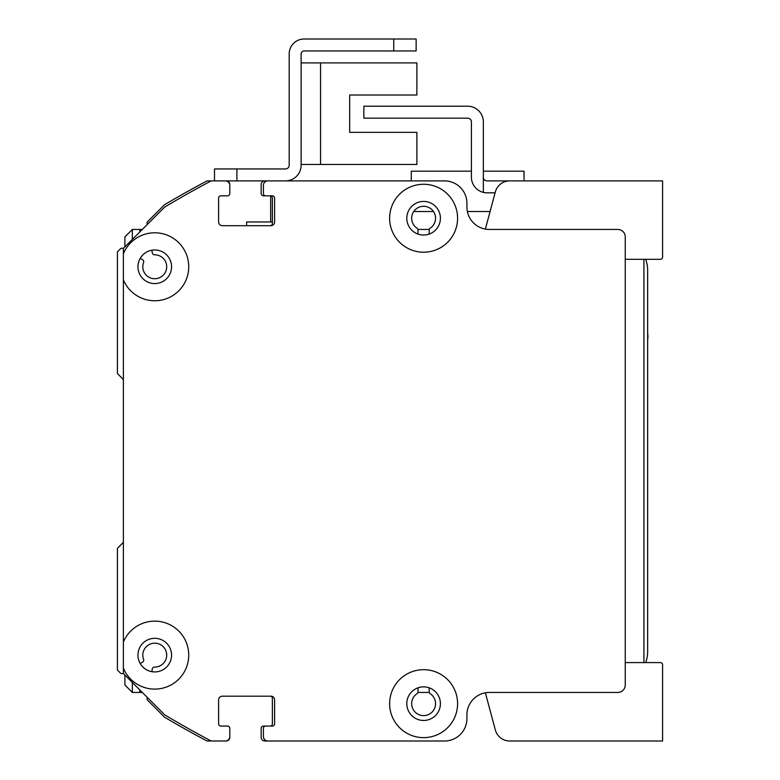 <?xml version="1.0" encoding="UTF-8"?>
<svg xmlns="http://www.w3.org/2000/svg" width="780" height="780" viewBox="0 0 780 780"><rect width="100%" height="100%" fill="white"/><g stroke="black" fill="none" stroke-linecap="round" stroke-linejoin="round"><path stroke-width="1.17" d="M123.386 541.466A2.242 2.242 0 0 1 122.733 543.007L117.419 548.321L117.419 670.049L120.393 673.033A2.242 2.242 0 0 0 123.103 673.393L123.386 673.228M140.205 663.517L142.623 662.123A2.242 2.242 0 0 0 143.598 659.383A11.954 11.954 0 0 1 151.934 643.5A11.954 11.954 0 0 1 166.627 653.796A11.954 11.954 0 0 1 154.567 667.066A2.242 2.242 0 0 0 152.324 668.918L151.837 671.668M418.002 234.078L418.002 230.061A2.242 2.242 0 0 0 417.007 228.189A11.954 11.954 0 0 1 414.609 210.366A11.954 11.954 0 0 1 432.598 210.366A11.954 11.954 0 0 1 430.209 228.189A2.242 2.242 0 0 0 429.205 230.061L429.205 234.078A16.799 16.799 0 0 1 418.002 234.078M431.194 180.892A22.405 22.405 0 0 0 431.077 180.892L386.266 180.892A2.242 2.242 0 0 0 386.207 180.892M356.45 180.892A2.242 2.242 0 0 0 356.392 180.892L341.455 180.892A2.242 2.242 0 0 0 341.406 180.892L311.649 180.892A2.242 2.242 0 0 0 311.561 180.892L264.907 180.892A3.734 3.734 0 0 0 261.173 184.626L261.173 193.586A2.242 2.242 0 0 0 263.416 195.829L265.629 195.829A2.242 2.242 0 0 1 263.416 193.586L263.416 185.377A4.485 4.485 0 0 1 267.901 180.892L444.522 180.892L341.455 180.892L411.284 180.892L411.284 171.181L471.403 171.181M270.163 195.829A2.242 2.242 0 0 1 272.376 198.071L272.376 223.46A2.242 2.242 0 0 1 270.163 225.703M265.658 195.829L272.376 195.829A2.242 2.242 0 0 1 274.619 198.071L274.619 221.968A3.734 3.734 0 0 1 270.884 225.703L222.339 225.703A3.734 3.734 0 0 1 218.605 221.968L218.605 198.071A2.242 2.242 0 0 1 220.847 195.829L227.565 195.829A2.242 2.242 0 0 0 229.807 193.586L229.807 185.377A4.485 4.485 0 0 0 225.332 180.892L207.587 180.892A2.242 2.242 0 0 0 206.534 181.155A1045.531 1045.531 0 0 0 164.804 204.555A2.242 2.242 0 0 0 164.356 204.896L147.742 221.51A2.242 2.242 0 0 0 147.118 223.48L147.293 224.474M151.837 250.224L152.324 252.973A2.242 2.242 0 0 0 154.567 254.826A11.954 11.954 0 0 1 166.627 268.096A11.954 11.954 0 0 1 151.934 278.392A11.954 11.954 0 0 1 143.598 262.509A2.242 2.242 0 0 0 142.623 259.769L140.205 258.375M123.386 248.664L123.103 248.498A2.242 2.242 0 0 0 120.393 248.859L117.419 251.843L117.419 373.571L122.733 378.885A2.242 2.242 0 0 1 123.386 380.445M147.293 697.417L147.118 698.412A2.242 2.242 0 0 0 147.742 700.381L164.356 716.995A2.242 2.242 0 0 0 164.804 717.346A1045.531 1045.531 0 0 0 206.534 740.737A2.242 2.242 0 0 0 207.587 741L223.831 741A3.734 3.734 0 0 0 223.889 741M222.3 696.189L225.361 696.189A2.242 2.242 0 0 0 225.391 696.189M263.357 696.189A2.242 2.242 0 0 0 263.386 696.189L270.133 696.189A2.242 2.242 0 0 1 272.376 698.432L272.376 723.82A2.242 2.242 0 0 1 270.163 726.063L263.416 726.063A2.242 2.242 0 0 0 261.173 728.306L261.173 737.266A3.734 3.734 0 0 0 264.907 741L311.581 741A2.242 2.242 0 0 0 311.62 741M341.425 741A2.242 2.242 0 0 0 341.455 741L356.392 741A2.242 2.242 0 0 0 356.421 741M386.246 741A2.242 2.242 0 0 0 386.266 741L431.077 741A22.405 22.405 0 0 0 431.087 741M429.205 687.814L429.205 691.831A2.242 2.242 0 0 0 430.209 693.703A11.954 11.954 0 0 1 432.598 711.526A11.954 11.954 0 0 1 414.609 711.526A11.954 11.954 0 0 1 417.007 693.703A2.242 2.242 0 0 0 418.002 691.831L418.002 687.814M211.136 180.892L211.136 180.892A1045.531 1045.531 0 0 0 164.736 207.031L123.386 248.381L123.386 253.705A33.979 33.979 0 0 1 188.438 262.314A33.979 33.979 0 0 1 123.386 279.844L123.386 642.047A33.979 33.979 0 0 1 188.438 650.657A33.979 33.979 0 0 1 123.386 668.187L123.386 673.51L164.736 714.86A1045.531 1045.531 0 0 0 211.136 741L225.332 741A4.485 4.485 0 0 0 229.807 736.515L229.807 728.306A2.242 2.242 0 0 0 227.565 726.063L220.847 726.063A2.242 2.242 0 0 1 218.605 723.82L218.605 699.923A3.734 3.734 0 0 1 222.339 696.189L270.884 696.189A3.734 3.734 0 0 1 274.619 699.923L274.619 723.82A2.242 2.242 0 0 1 272.376 726.063L265.658 726.063A2.242 2.242 0 0 1 265.658 726.063A2.242 2.242 0 0 0 263.416 728.306L263.416 736.515A4.485 4.485 0 0 0 267.901 741L444.512 741A22.405 22.405 0 0 0 466.918 718.594L466.918 714.86A22.405 22.405 0 0 1 489.323 692.455L617.779 692.455A7.468 7.468 0 0 0 625.248 684.986L625.248 236.905A7.468 7.468 0 0 0 617.779 229.437L489.323 229.437A22.405 22.405 0 0 1 466.918 207.031L466.918 203.297A22.405 22.405 0 0 0 444.522 180.892A22.405 22.405 0 0 1 465.845 196.433M423.608 184.255A33.979 33.979 0 0 1 453.034 235.228A33.979 33.979 0 0 1 394.183 235.228A33.979 33.979 0 0 1 423.608 184.255M423.608 669.679A33.979 33.979 0 0 1 453.034 720.652A33.979 33.979 0 0 1 394.183 720.652A33.979 33.979 0 0 1 423.608 669.679M154.752 638.313A16.799 16.799 0 0 0 140.205 663.517A16.799 16.799 0 0 0 169.309 663.517A16.799 16.799 0 0 0 154.752 638.313M123.386 668.187L123.386 642.047M423.608 201.435A16.799 16.799 0 0 0 409.052 226.639A16.799 16.799 0 0 0 438.155 226.639A16.799 16.799 0 0 0 423.608 201.435M423.608 686.858A16.799 16.799 0 0 0 409.052 712.062A16.799 16.799 0 0 0 438.155 712.062A16.799 16.799 0 0 0 423.608 686.858M154.752 249.97A16.799 16.799 0 0 0 140.205 275.174A16.799 16.799 0 0 0 169.309 275.174A16.799 16.799 0 0 0 154.752 249.97M123.386 279.844L123.386 253.705M225.342 180.892L285.451 180.892A15.688 15.688 0 0 0 301.129 165.214L301.129 53.937A2.983 2.983 0 0 1 304.112 50.953L416.14 50.953L416.14 39L304.112 39A14.937 14.937 0 0 0 289.185 53.937L289.185 165.214A3.734 3.734 0 0 1 285.451 168.948L214.5 168.948L214.5 180.892M301.129 164.463L416.881 164.463L416.881 132.346L349.674 132.346L349.674 95.014L416.881 95.014L416.881 62.897L301.129 62.897M509.798 741L662.581 741L662.581 664.804A2.242 2.242 0 0 0 660.348 662.581L625.248 662.581L625.248 285.451A3.734 3.734 0 0 0 625.248 285.431M625.248 636.519A3.734 3.734 0 0 0 625.248 636.451L625.248 539.36M139.815 231.952L139.815 229.437L142.331 229.437L132.346 229.437L132.346 239.421M429.293 229.437L417.914 229.437L429.293 229.437M132.346 682.481L132.346 692.455L142.331 692.455L139.815 692.455L139.815 689.949M417.914 692.455L429.293 692.455L417.914 692.455M223.88 741L226.073 741A3.734 3.734 0 0 0 229.807 737.266L229.807 728.306A2.242 2.242 0 0 0 227.662 726.063M270.163 696.189L222.339 696.189A3.734 3.734 0 0 0 218.605 699.923L218.605 723.82A2.242 2.242 0 0 0 220.72 726.063M453.482 739.128A22.405 22.405 0 0 0 466.918 718.594L466.918 714.86A22.405 22.405 0 0 1 478.676 695.155M625.248 662.581L625.248 531.892M625.248 390L625.248 382.531M625.248 259.311L660.348 259.311A2.242 2.242 0 0 0 662.581 257.088L662.581 180.892L509.75 180.892A14.937 14.937 0 0 0 495.319 191.968L485.374 229.086A22.405 22.405 0 0 1 467.571 212.404M270.67 180.892L267.15 180.892M228.15 195.751A2.242 2.242 0 0 1 227.565 195.829L220.847 195.829A2.242 2.242 0 0 0 220.048 195.975M229.807 185.338L229.807 184.626A3.734 3.734 0 0 0 226.073 180.892M509.798 180.892L487.081 180.892A3.734 3.734 0 0 1 483.346 177.157L483.346 192.387A15.688 15.688 0 0 1 471.403 177.157L471.403 121.894A3.734 3.734 0 0 0 467.668 118.16L363.86 118.16L363.86 106.216L467.668 106.216A15.688 15.688 0 0 1 483.346 121.894L483.346 177.157M483.346 192.387A15.688 15.688 0 0 0 487.081 192.845L495.085 192.845M645.723 259.311A33.608 33.608 0 0 1 647.654 270.514L647.654 651.388A33.608 33.608 0 0 1 645.723 662.581M647.654 333.128A22.035 22.035 0 0 1 647.654 339.885M272.376 221.968L246.617 221.968L246.617 225.703M270.67 221.968L270.67 195.897M341.416 180.892L311.649 180.892M490.084 211.516L467.376 211.516M433.485 211.516L413.731 211.516M483.346 171.181L524.053 171.181L524.053 180.892M124.888 246.889L124.888 236.905L132.346 229.437M132.346 692.455L124.888 684.986L124.888 675.012M643.919 259.311L643.919 662.581M485.374 692.806L495.085 729.047M495.319 729.934A14.937 14.937 0 0 0 509.75 741M393.734 39L304.112 39L393.734 39L393.734 50.953M301.129 53.937A2.983 2.983 0 0 1 304.112 50.953A2.983 2.983 0 0 0 301.129 53.937M289.185 165.214A3.734 3.734 0 0 1 285.451 168.948A3.734 3.734 0 0 0 289.185 165.214M349.674 132.346L349.674 95.014L349.674 132.346M320.551 164.463L320.551 62.897M236.905 180.892L236.905 168.948"/></g></svg>
